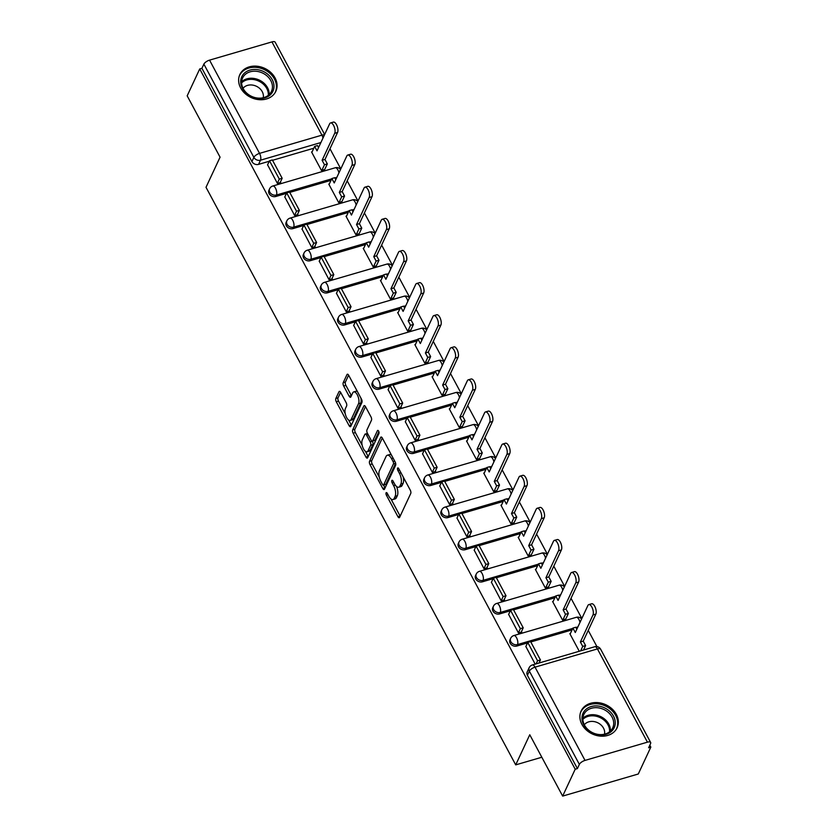 <?xml version="1.0" encoding="UTF-8"?>
<svg xmlns="http://www.w3.org/2000/svg" width="838" height="838" viewBox="0 0 838 838"><rect width="100%" height="100%" fill="white"/><g stroke="black" fill="none" stroke-linecap="round" stroke-linejoin="round"><path stroke-width="1.26" d="M386.067 492.849A1.749 0.754 -106.3 0 0 386.391 495.195L397.903 516.658A2.493 1.079 -106.3 0 0 399.223 517.727A2.493 1.079 -106.3 0 0 399.6 517.35L410.735 493.488A2.493 1.079 -106.3 0 0 410.274 490.146L398.762 468.672A1.749 0.754 -106.3 0 0 397.841 467.929A1.749 0.754 -106.3 0 0 397.579 468.191A1.749 0.754 -106.3 0 0 397.903 470.537L399.391 473.313A7.992 3.446 -106.3 0 1 400.878 484.018L399.946 486.009A7.992 3.446 -106.3 0 1 398.72 487.213A7.992 3.446 -106.3 0 1 394.499 483.788L393.012 481.012A1.749 0.754 -106.3 0 0 392.09 480.258A1.749 0.754 -106.3 0 0 391.817 480.52A1.749 0.754 -106.3 0 0 392.142 482.866L393.63 485.642A7.992 3.446 -106.3 0 1 395.117 496.347L394.195 498.338A7.992 3.446 -106.3 0 1 392.97 499.542A7.992 3.446 -106.3 0 1 388.748 496.117L387.261 493.341A1.749 0.754 -106.3 0 0 386.328 492.587A1.749 0.754 -106.3 0 0 386.067 492.849M581.918 724.409A19.85 16.09 25 0 0 600.102 736.099A19.85 16.09 25 0 0 617.103 727.772A19.85 16.09 25 0 0 616.318 714.353A19.85 16.09 25 0 0 598.133 702.653A19.85 16.09 25 0 0 581.132 710.98A19.85 16.09 25 0 0 581.918 724.409M240.653 87.948A19.85 16.09 25 0 0 258.837 99.649A19.85 16.09 25 0 0 275.838 91.321A19.85 16.09 25 0 0 275.053 77.892A19.85 16.09 25 0 0 256.868 66.202A19.85 16.09 25 0 0 239.867 74.53A19.85 16.09 25 0 0 240.653 87.948M340.678 392.446A2.493 1.079 -106.3 0 0 339.359 391.377A2.493 1.079 -106.3 0 0 338.971 391.755L335.849 398.448A2.493 1.079 -106.3 0 0 336.31 401.8L349.1 425.641A2.493 1.079 -106.3 0 0 350.42 426.71A2.493 1.079 -106.3 0 0 350.797 426.333L361.932 402.47A2.493 1.079 -106.3 0 0 361.471 399.118L348.681 375.277A2.493 1.079 -106.3 0 0 347.372 374.209A2.493 1.079 -106.3 0 0 346.984 374.586L343.213 382.673A2.493 1.079 -106.3 0 0 343.674 386.025L349.142 396.227A2.493 1.079 -106.3 0 0 350.462 397.296A2.493 1.079 -106.3 0 0 350.85 396.919L352.725 392.907A6.683 2.881 -106.3 0 1 353.741 391.901A6.683 2.881 -106.3 0 1 357.889 396.081A6.683 2.881 -106.3 0 1 358.517 403.717L351.185 419.429A6.683 2.881 -106.3 0 1 350.158 420.435A6.683 2.881 -106.3 0 1 346.021 416.256A6.683 2.881 -106.3 0 1 345.392 408.619L346.607 406.001A2.493 1.079 -106.3 0 0 346.146 402.649L340.678 392.446M585.029 760.401L647.428 742.164A5.091 2.022 151.8 0 1 650.644 742.468A5.091 2.022 151.8 0 1 650.571 743.578L648.622 747.768L650.822 747.119L638.284 773.998L562.654 796.1L529.763 734.758L515.716 764.874L206.012 187.293L220.069 157.177L187.178 95.836L199.716 68.957L575.203 769.221L577.403 768.582L579.362 764.392L529.365 671.144A5.091 4.127 -155 0 1 529.155 667.708L527.207 671.887A5.091 4.127 -155 0 0 527.406 675.334L529.365 671.144A5.091 2.022 151.8 0 1 535.032 667.153L585.029 760.401A5.091 2.022 151.8 0 0 579.362 764.392M562.654 796.1L575.203 769.221M369.537 461.288A2.493 1.079 -106.3 0 0 370.008 464.629L382.788 488.47A2.493 1.079 -106.3 0 0 384.108 489.549A2.493 1.079 -106.3 0 0 384.495 489.172L395.63 465.31A2.493 1.079 -106.3 0 0 395.159 461.958L382.379 438.117A2.493 1.079 -106.3 0 0 381.06 437.048A2.493 1.079 -106.3 0 0 380.672 437.426L369.537 461.288L371.747 460.638A2.493 1.079 -106.3 0 0 372.208 463.99L379.321 477.251M365.944 457.056L353.154 433.215A2.493 1.079 -106.3 0 1 352.693 429.873L363.828 406.001A2.493 1.079 -106.3 0 1 364.216 405.623A2.493 1.079 -106.3 0 1 365.536 406.702L371.004 416.905A2.493 1.079 -106.3 0 1 371.464 420.247L366.95 429.925A2.493 1.079 -106.3 0 0 367.421 433.277L371.045 440.044A2.493 1.079 -106.3 0 0 372.365 441.113A2.493 1.079 -106.3 0 0 372.753 440.736L377.446 430.659A1.749 0.754 -106.3 0 1 377.718 430.397A1.749 0.754 -106.3 0 1 378.797 431.486A1.749 0.754 -106.3 0 1 378.965 433.487L367.641 457.747A2.493 1.079 -106.3 0 1 367.264 458.124A2.493 1.079 -106.3 0 1 365.944 457.056L368.144 456.417L365.431 451.357M318.943 146.734L318.241 146.933M313.8 148.232L272.528 160.299M269.26 161.252L258.544 164.384L260.492 160.194A5.091 4.127 -155 0 1 253.872 157.366L203.875 64.128A5.091 2.022 -28.2 0 1 209.552 60.137L271.941 41.9A5.091 2.022 -28.2 0 1 275.168 42.193L324.652 134.489M650.822 747.119L649.806 745.223M596.918 646.59L588.245 630.406M581.834 618.465L571.024 598.29M564.623 586.359L553.803 566.184M547.403 554.243L536.582 534.068M530.182 522.137L519.371 501.962M512.971 490.021L502.151 469.846M495.75 457.915L484.93 437.74M478.529 425.798L467.719 405.623M461.319 393.692L450.498 373.518M444.098 361.576L433.277 341.401M426.877 329.47L416.057 309.295M409.656 297.354L398.846 277.179M392.446 265.248L381.625 245.073M375.225 233.132L364.404 212.957M358.004 201.026L347.194 180.851M340.794 168.909L329.973 148.735M199.716 68.957L201.927 68.307L203.875 64.128M570.395 633.486L569.83 633.654L579.278 651.262M525.855 646.496L535.178 664.146M508.635 614.39L518.45 632.952L521.76 631.988L521.498 631.496M553.174 601.37L552.619 601.537L562.549 620.068L565.797 618.999M491.424 582.274L501.239 600.836L504.539 599.872L504.287 599.39M535.953 569.264L535.398 569.431L545.329 587.951L548.586 586.883M474.203 550.168L484.018 568.73L487.328 567.766L487.067 567.274M518.743 537.148L518.177 537.315L528.108 555.845L531.365 554.777M456.982 518.052L466.797 536.613L470.108 535.65L469.846 535.168M501.522 505.042L500.956 505.209L510.897 523.729L514.144 522.661M439.772 485.946L449.587 504.507L452.887 503.544L452.635 503.051M484.301 472.925L483.746 473.093L493.676 491.623L496.924 490.555M422.551 453.829L432.366 472.391L435.676 471.427L435.414 470.946M467.091 440.819L466.525 440.987L476.455 459.507L479.713 458.438M405.33 421.724L415.145 440.285L418.455 439.322L418.193 438.84M449.87 408.703L449.304 408.871L459.245 427.401L462.492 426.333M388.12 389.607L397.924 408.169L401.234 407.205L400.973 406.723M432.649 376.597L432.094 376.765L442.024 395.285L445.271 394.216M370.899 357.501L380.714 376.063L384.014 375.099L383.762 374.617M415.428 344.481L414.873 344.648L424.803 363.179L428.061 362.11M353.678 325.385L363.493 343.947L366.803 342.983L366.541 342.501M398.218 312.375L397.652 312.543L407.593 331.062L410.84 329.994M336.457 293.279L346.272 311.841L349.582 310.877L349.32 310.395M380.997 280.259L380.442 280.426L390.372 298.957L393.619 297.888M319.247 261.173L329.062 279.724L332.361 278.761L332.11 278.279M363.776 248.153L363.221 248.32L373.151 266.84L376.409 265.772M302.026 229.057L311.841 247.619L315.151 246.655L314.889 246.173M346.565 216.047L346 216.204L355.93 234.734L359.188 233.666M284.805 196.951L294.62 215.502L297.93 214.538L297.668 214.057M329.344 183.931L328.779 184.098L338.72 202.618L341.967 201.549M267.594 164.835L277.399 183.396L280.709 182.433L280.447 181.951M312.124 151.825L311.568 151.982L321.499 170.512L324.746 169.444M336.153 178.84L335.462 179.049M331.02 180.348L289.749 192.405M286.481 193.358L275.754 196.501L276.446 195.013A5.091 4.127 -155 0 1 270.936 193.588A5.091 4.127 -155 0 1 269.627 188.739L268.935 190.226A5.091 4.127 25 0 0 270.245 195.076A5.091 4.127 25 0 0 275.754 196.501M353.374 210.956L352.672 211.155M348.231 212.454L306.97 224.521M303.702 225.474L292.975 228.606L293.667 227.119A5.091 4.127 -155 0 1 288.157 225.705A5.091 4.127 -155 0 1 286.847 220.855L286.156 222.342A5.091 4.127 25 0 0 287.465 227.192A5.091 4.127 25 0 0 292.975 228.606M370.595 243.062L369.893 243.271M365.452 244.57L324.191 256.627M320.912 257.58L310.196 260.723L310.888 259.235A5.091 4.127 -155 0 1 305.378 257.811A5.091 4.127 -155 0 1 304.068 252.961L303.377 254.448A5.091 4.127 25 0 0 304.686 259.298A5.091 4.127 25 0 0 310.196 260.723M387.805 275.178L387.114 275.377M382.673 276.676L341.401 288.743M338.133 289.697L327.407 292.829L328.108 291.341A5.091 4.127 -155 0 1 322.588 289.927A5.091 4.127 -155 0 1 321.289 285.077L320.587 286.565A5.091 4.127 25 0 0 321.897 291.415A5.091 4.127 25 0 0 327.407 292.829M405.026 307.284L404.325 307.494M399.883 308.793L358.622 320.849M355.354 321.802L344.628 324.935L345.319 323.458A5.091 4.127 -155 0 1 339.809 322.033A5.091 4.127 -155 0 1 338.5 317.183L337.808 318.67A5.091 4.127 25 0 0 339.118 323.52A5.091 4.127 25 0 0 344.628 324.935M422.247 339.4L421.545 339.6M417.104 340.898L375.843 352.966M372.564 353.919L361.848 357.051L362.54 355.563A5.091 4.127 -155 0 1 357.03 354.149A5.091 4.127 -155 0 1 355.721 349.299L355.029 350.776A5.091 4.127 25 0 0 356.339 355.637A5.091 4.127 25 0 0 361.848 357.051M439.458 371.506L438.766 371.716M434.325 373.015L393.053 385.071M389.785 386.025L379.069 389.157L379.761 387.68A5.091 4.127 -155 0 1 374.251 386.255A5.091 4.127 -155 0 1 372.941 381.405L372.24 382.893A5.091 4.127 25 0 0 373.549 387.743A5.091 4.127 25 0 0 379.069 389.157M456.679 403.623L455.977 403.822M451.546 405.121L410.274 417.188M407.006 418.141L396.28 421.273L396.971 419.786A5.091 4.127 -155 0 1 391.461 418.372A5.091 4.127 -155 0 1 390.152 413.522L389.461 414.999A5.091 4.127 25 0 0 390.77 419.859A5.091 4.127 25 0 0 396.28 421.273M473.899 435.729L473.198 435.938M468.756 437.237L427.495 449.294M424.227 450.247L413.501 453.379L414.192 451.902A5.091 4.127 -155 0 1 408.682 450.477A5.091 4.127 -155 0 1 407.373 445.627L406.681 447.115A5.091 4.127 25 0 0 407.991 451.965A5.091 4.127 25 0 0 413.501 453.379M491.12 467.845L490.419 468.044M485.977 469.343L444.706 481.41M441.437 482.363L430.722 485.495L431.413 484.008A5.091 4.127 -155 0 1 425.903 482.594A5.091 4.127 -155 0 1 424.594 477.744L423.902 479.221A5.091 4.127 25 0 0 425.212 484.081A5.091 4.127 25 0 0 430.722 485.495M508.331 499.951L507.639 500.16M503.198 501.459L461.927 513.516M458.658 514.469L447.932 517.601L448.634 516.124A5.091 4.127 -155 0 1 443.113 514.7A5.091 4.127 -155 0 1 441.804 509.85L441.113 511.337A5.091 4.127 25 0 0 442.422 516.187A5.091 4.127 25 0 0 447.932 517.601M525.552 532.067L524.85 532.266M520.408 533.565L479.147 545.632M475.879 546.586L465.153 549.718L465.844 548.23A5.091 4.127 -155 0 1 460.334 546.816A5.091 4.127 -155 0 1 459.025 541.966L458.334 543.443A5.091 4.127 25 0 0 459.643 548.303A5.091 4.127 25 0 0 465.153 549.718M542.773 564.173L542.071 564.383M537.629 565.681L496.368 577.738M493.09 578.691L482.374 581.823L483.065 580.346A5.091 4.127 -155 0 1 477.555 578.922A5.091 4.127 -155 0 1 476.246 574.072L475.555 575.559A5.091 4.127 25 0 0 476.864 580.409A5.091 4.127 25 0 0 482.374 581.823M559.983 596.289L559.292 596.488M554.85 597.787L513.579 609.855M510.311 610.808L499.584 613.94L500.286 612.452A5.091 4.127 -155 0 1 494.776 611.038A5.091 4.127 -155 0 1 493.467 606.188L492.765 607.665A5.091 4.127 25 0 0 494.074 612.526A5.091 4.127 25 0 0 499.584 613.94M577.204 628.395L576.502 628.605M572.061 629.904L530.8 641.96M527.531 642.914L516.805 646.046L517.496 644.569A5.091 4.127 -155 0 1 511.987 643.144A5.091 4.127 -155 0 1 510.677 638.294L509.986 639.782A5.091 4.127 25 0 0 511.295 644.632A5.091 4.127 25 0 0 516.805 646.046M515.716 764.874L541.819 757.248M201.927 68.307L251.924 161.556A5.091 4.127 25 0 0 258.544 164.384M577.403 768.582L527.406 675.334M392.97 499.542L395.169 498.903A7.992 3.446 -106.3 0 0 396.395 497.688L394.195 498.338M396.531 486.48A7.992 3.446 -106.3 0 1 397.327 495.708L396.395 497.688M398.72 487.213L400.931 486.574A7.992 3.446 -106.3 0 0 402.156 485.359L399.946 486.009M403.162 476.885A7.992 3.446 -106.3 0 1 403.078 483.379L402.156 485.359M390.958 498.956L400.103 516.019A2.493 1.079 -106.3 0 0 400.176 516.135M382.317 438.002L371.747 460.638M383.532 485.108L384.998 487.831A2.493 1.079 -106.3 0 0 385.061 487.946M382.463 484.395A1.749 0.754 -106.3 0 0 383.385 485.15A1.749 0.754 -106.3 0 0 383.657 484.877L393.431 463.938A1.749 0.754 -106.3 0 0 393.106 461.591L391.535 458.658A7.992 3.446 -106.3 0 0 387.313 455.233A7.992 3.446 -106.3 0 0 386.088 456.438L379.405 470.757A7.992 3.446 -106.3 0 0 380.892 481.462L382.463 484.395M383.385 485.15L385.595 484.5A1.749 0.754 -106.3 0 0 385.857 484.238L383.657 484.877M395.651 463.257A1.749 0.754 -106.3 0 1 395.63 463.288L385.857 484.238M391.524 455.181A7.992 3.446 -106.3 0 0 389.513 454.594L387.313 455.233M362.163 445.25L355.364 432.565L353.154 433.215M365.462 406.577L354.903 429.224A2.493 1.079 -106.3 0 0 355.364 432.565M372.365 441.113L374.565 440.474A2.493 1.079 -106.3 0 0 374.953 440.097L378.87 431.685M362.267 439.971A6.683 2.881 -106.3 0 0 362.896 447.607A6.683 2.881 -106.3 0 0 367.034 451.787A6.683 2.881 -106.3 0 0 368.06 450.781L370.647 445.24A2.493 1.079 -106.3 0 0 370.176 441.898L366.552 435.132A2.493 1.079 -106.3 0 0 365.232 434.053A2.493 1.079 -106.3 0 0 364.844 434.43L362.267 439.971M367.034 451.787L369.244 451.148A6.683 2.881 -106.3 0 0 370.27 450.132L368.06 450.781M372.313 441.123L372.386 441.249A2.493 1.079 -106.3 0 1 372.847 444.601L370.27 450.132M367.484 433.403A2.493 1.079 -106.3 0 0 367.432 433.414L365.232 434.053M350.158 420.435L352.369 419.796A6.683 2.881 -106.3 0 0 353.385 418.78L351.185 419.429M360.874 398.008A6.683 2.881 -106.3 0 1 360.717 403.078L353.385 418.78M357.438 391.608A6.683 2.881 -106.3 0 0 355.951 391.252L353.741 391.901M348.618 375.162L345.413 382.034A2.493 1.079 -106.3 0 0 345.885 385.375L351.352 395.578A2.493 1.079 -106.3 0 0 351.415 395.704M348.671 420.079L351.3 424.992A2.493 1.079 -106.3 0 0 351.363 425.117M340.605 392.331L338.049 397.809A2.493 1.079 -106.3 0 0 338.521 401.151L345.235 413.689M588.789 604.617L591.659 603.779A5.856 2.524 73.7 0 1 595.284 607.435A5.856 2.524 73.7 0 1 595.839 614.128L592.969 614.966A5.856 2.524 -106.3 0 0 592.414 608.273A5.856 2.524 -106.3 0 0 588.789 604.617A5.856 2.524 -106.3 0 0 587.888 605.497L575.287 632.512L572.909 628.081L570.091 634.136M572.909 628.081L575.779 627.243L576.827 629.202M595.839 614.128L583.227 641.143L585.605 645.564L582.735 646.402L580.661 650.854M583.531 650.016L585.605 645.564M538.991 663.026L540.437 659.935L530.611 641.615L527.751 642.453L537.567 660.773L536.121 663.864M527.751 642.453L525.793 646.643M540.437 659.935L537.567 660.773M592.969 614.966L580.367 641.981L582.735 646.402M580.367 641.981L583.227 641.143M597.63 734.664A17.179 13.921 -155 0 1 582.001 717.276A17.179 13.921 -155 0 1 599.599 706.256A17.179 13.921 -155 0 1 615.228 723.644A17.179 13.921 -155 0 1 597.63 734.664M599.212 707.984A15.901 12.895 25 0 0 583.887 714.405A15.901 12.895 25 0 0 597.379 734.287A15.901 12.895 25 0 0 612.714 727.866A15.901 12.895 25 0 0 599.212 707.984M584.316 724.765A11.323 9.176 -155 0 1 594.351 721.633A11.323 9.176 -155 0 1 604.491 734.182M616.129 729.51A19.724 15.985 25 0 0 616.485 728.798A19.724 15.985 25 0 0 599.746 704.15A19.724 15.985 25 0 0 580.744 712.122A19.724 15.985 25 0 0 580.43 712.845M256.365 98.214A17.179 13.921 -155 0 1 240.736 80.825A17.179 13.921 -155 0 1 258.334 69.795A17.179 13.921 -155 0 1 273.963 87.183A17.179 13.921 -155 0 1 256.365 98.214M257.947 71.523A15.901 12.895 25 0 0 242.622 77.955A15.901 12.895 25 0 0 256.114 97.837A15.901 12.895 25 0 0 271.449 91.405A15.901 12.895 25 0 0 257.947 71.523M243.051 88.315A11.323 9.176 -155 0 1 253.086 85.172A11.323 9.176 -155 0 1 263.226 97.732M274.864 93.049A19.724 15.985 25 0 0 275.22 92.348A19.724 15.985 25 0 0 258.481 67.689A19.724 15.985 25 0 0 239.479 75.661A19.724 15.985 25 0 0 239.165 76.394M571.568 572.501L574.439 571.663A5.856 2.524 73.7 0 1 578.063 575.329A5.856 2.524 73.7 0 1 578.618 582.022L575.748 582.86A5.856 2.524 -106.3 0 0 575.203 576.167A5.856 2.524 -106.3 0 0 571.568 572.501A5.856 2.524 -106.3 0 0 570.678 573.391L558.066 600.396L555.699 595.975L552.87 602.019M555.699 595.975L558.558 595.137L559.606 597.096M578.618 582.022L566.006 609.027L568.384 613.458L565.514 614.296L562.874 619.973M565.734 619.135L568.384 613.458M521.205 632.145L523.216 627.819L513.39 609.498L510.531 610.336L520.356 628.657L518.397 632.847M510.531 610.336L508.572 614.526M523.216 627.819L520.356 628.657M575.748 582.86L563.146 609.865L565.514 614.296M563.146 609.865L566.006 609.027M554.358 540.395L557.218 539.557A5.856 2.524 73.7 0 1 560.842 543.213A5.856 2.524 73.7 0 1 561.397 549.906L558.537 550.744A5.856 2.524 -106.3 0 0 557.982 544.051A5.856 2.524 -106.3 0 0 554.358 540.395A5.856 2.524 -106.3 0 0 553.457 541.275L540.845 568.29L538.478 563.859L535.66 569.913M538.478 563.859L541.348 563.021L542.395 564.98M561.397 549.906L548.796 576.921L551.163 581.342L548.303 582.18L545.653 587.857M548.513 587.019L551.163 581.342M503.984 600.039L506.005 595.713L496.18 577.392L493.31 578.23L503.135 596.551L501.176 600.731M493.31 578.23L491.361 582.42M506.005 595.713L503.135 596.551M558.537 550.744L545.926 577.759L548.303 582.18M545.926 577.759L548.796 576.921M537.137 508.278L539.997 507.44A5.856 2.524 73.7 0 1 543.632 511.107A5.856 2.524 73.7 0 1 544.187 517.8L541.317 518.638A5.856 2.524 -106.3 0 0 540.761 511.945A5.856 2.524 -106.3 0 0 537.137 508.278A5.856 2.524 -106.3 0 0 536.236 509.169L523.635 536.173L521.257 531.753L518.439 537.797M521.257 531.753L524.127 530.915L525.175 532.874M544.187 517.8L531.575 544.805L533.953 549.236L531.083 550.074L528.432 555.751M531.302 554.913L533.953 549.236M486.763 567.923L488.784 563.597L478.959 545.276L476.089 546.114L485.914 564.435L483.966 568.625M476.089 546.114L474.14 550.304M488.784 563.597L485.914 564.435M541.317 518.638L528.705 545.643L531.083 550.074M528.705 545.643L531.575 544.805M519.916 476.173L522.786 475.335A5.856 2.524 73.7 0 1 526.411 478.99A5.856 2.524 73.7 0 1 526.966 485.684L524.096 486.522A5.856 2.524 -106.3 0 0 523.541 479.828A5.856 2.524 -106.3 0 0 519.916 476.173A5.856 2.524 -106.3 0 0 519.026 477.052L506.414 504.067L504.047 499.637L501.218 505.691M504.047 499.637L506.906 498.799L507.954 500.757M526.966 485.684L514.354 512.699L516.732 517.119L513.862 517.957L511.211 523.635M514.082 522.797L516.732 517.119M469.542 535.817L471.564 531.491L461.738 513.17L458.878 514.008L468.693 532.329L466.745 536.519M458.878 514.008L456.92 518.198M471.564 531.491L468.693 532.329M524.096 486.522L511.494 513.537L513.862 517.957M511.494 513.537L514.354 512.699M502.695 444.056L505.565 443.218A5.856 2.524 73.7 0 1 509.19 446.884A5.856 2.524 73.7 0 1 509.745 453.578L506.885 454.416A5.856 2.524 -106.3 0 0 506.33 447.722A5.856 2.524 -106.3 0 0 502.695 444.056A5.856 2.524 -106.3 0 0 501.805 444.947L489.193 471.951L486.826 467.531L483.997 473.575M486.826 467.531L489.685 466.693L490.743 468.651M509.745 453.578L497.144 480.583L499.511 485.013L496.651 485.851L494.001 491.529M496.861 490.691L499.511 485.013M452.331 503.701L454.343 499.375L444.528 481.054L441.657 481.892L451.483 500.213L449.524 504.403M441.657 481.892L439.699 486.082M454.343 499.375L451.483 500.213M506.885 454.416L494.273 481.421L496.651 485.851M494.273 481.421L497.144 480.583M485.485 411.95L488.345 411.112A5.856 2.524 73.7 0 1 491.979 414.768A5.856 2.524 73.7 0 1 492.524 421.462L489.664 422.3A5.856 2.524 -106.3 0 0 489.109 415.606A5.856 2.524 -106.3 0 0 485.485 411.95A5.856 2.524 -106.3 0 0 484.584 412.83L471.983 439.845L469.605 435.414L466.787 441.469M469.605 435.414L472.475 434.587L473.522 436.535M492.524 421.462L479.923 448.477L482.29 452.897L479.43 453.735L476.78 459.413M479.65 458.575L482.29 452.897M435.111 471.595L437.132 467.269L427.307 448.948L424.437 449.786L434.262 468.107L432.314 472.297M424.437 449.786L422.488 453.976M437.132 467.269L434.262 468.107M489.664 422.3L477.052 449.315L479.43 453.735M477.052 449.315L479.923 448.477M468.264 379.834L471.134 378.996A5.856 2.524 73.7 0 1 474.758 382.662A5.856 2.524 73.7 0 1 475.314 389.356L472.443 390.194A5.856 2.524 -106.3 0 0 471.888 383.5A5.856 2.524 -106.3 0 0 468.264 379.834A5.856 2.524 -106.3 0 0 467.363 380.724L454.762 407.729L452.384 403.308L449.566 409.353M452.384 403.308L455.254 402.47L456.301 404.429M475.314 389.356L462.702 416.36L465.08 420.791L462.209 421.629L459.559 427.307M462.429 426.469L465.08 420.791M417.89 439.479L419.911 435.152L410.086 416.832L407.226 417.67L417.041 435.99L415.093 440.18M407.226 417.67L405.267 421.86M419.911 435.152L417.041 435.99M472.443 390.194L459.842 417.198L462.209 421.629M459.842 417.198L462.702 416.36M451.043 347.728L453.913 346.89A5.856 2.524 73.7 0 1 457.538 350.546A5.856 2.524 73.7 0 1 458.093 357.239L455.223 358.077A5.856 2.524 -106.3 0 0 454.678 351.384A5.856 2.524 -106.3 0 0 451.043 347.728A5.856 2.524 -106.3 0 0 450.153 348.608L437.541 375.623L435.173 371.192L432.345 377.247M435.173 371.192L438.033 370.365L439.091 372.313M458.093 357.239L445.491 384.254L447.859 388.675L444.988 389.513L442.349 395.19M445.208 394.352L447.859 388.675M400.679 407.373L402.69 403.047L392.875 384.726L390.005 385.564L399.831 403.885L397.872 408.075M390.005 385.564L388.046 389.754M402.69 403.047L399.831 403.885M455.223 358.077L442.621 385.092L444.988 389.513M442.621 385.092L445.491 384.254M433.833 315.612L436.692 314.774A5.856 2.524 73.7 0 1 440.327 318.44A5.856 2.524 73.7 0 1 440.872 325.134L438.012 325.972A5.856 2.524 -106.3 0 0 437.457 319.278A5.856 2.524 -106.3 0 0 433.833 315.612A5.856 2.524 -106.3 0 0 432.932 316.502L420.33 343.507L417.953 339.086L415.135 345.13M417.953 339.086L420.823 338.248L421.87 340.207M440.872 325.134L428.27 352.138L430.638 356.569L427.778 357.407L425.128 363.084M427.998 362.246L430.638 356.569M383.458 375.256L385.48 370.93L375.654 352.609L372.784 353.447L382.61 371.768L380.651 375.958M372.784 353.447L370.836 357.637M385.48 370.93L382.61 371.768M438.012 325.972L425.4 352.976L427.778 357.407M425.4 352.976L428.27 352.138M416.612 283.506L419.482 282.668A5.856 2.524 73.7 0 1 423.106 286.324A5.856 2.524 73.7 0 1 423.661 293.017L420.791 293.855A5.856 2.524 -106.3 0 0 420.236 287.162A5.856 2.524 -106.3 0 0 416.612 283.506A5.856 2.524 -106.3 0 0 415.711 284.386L403.109 311.401L400.732 306.98L397.914 313.024M400.732 306.98L403.602 306.142L404.649 308.091M423.661 293.017L411.049 320.032L413.427 324.453L410.557 325.291L407.907 330.968M410.777 330.13L413.427 324.453M366.237 343.151L368.259 338.824L358.434 320.504L355.574 321.342L365.389 339.662L363.441 343.852M355.574 321.342L353.615 325.532M368.259 338.824L365.389 339.662M420.791 293.855L408.19 320.87L410.557 325.291M408.19 320.87L411.049 320.032M399.391 251.39L402.261 250.552A5.856 2.524 73.7 0 1 405.885 254.218A5.856 2.524 73.7 0 1 406.44 260.911L403.57 261.749A5.856 2.524 -106.3 0 0 403.015 255.056A5.856 2.524 -106.3 0 0 399.391 251.39A5.856 2.524 -106.3 0 0 398.5 252.28L385.889 279.295L383.521 274.864L380.693 280.908M383.521 274.864L386.381 274.026L387.428 275.985M406.44 260.911L393.829 287.916L396.206 292.347L393.336 293.185L390.697 298.862M393.556 298.024L396.206 292.347M349.027 311.034L351.038 306.708L341.213 288.387L338.353 289.225L348.179 307.546L346.22 311.736M338.353 289.225L336.394 293.415M351.038 306.708L348.179 307.546M403.57 261.749L390.969 288.754L393.336 293.185M390.969 288.754L393.829 287.916M382.18 219.284L385.04 218.446A5.856 2.524 73.7 0 1 388.664 222.101A5.856 2.524 73.7 0 1 389.22 228.795L386.36 229.633A5.856 2.524 -106.3 0 0 385.805 222.939A5.856 2.524 -106.3 0 0 382.18 219.284A5.856 2.524 -106.3 0 0 381.28 220.164L368.668 247.179L366.3 242.758L363.483 248.802M366.3 242.758L369.17 241.92L370.218 243.868M389.22 228.795L376.618 255.81L378.986 260.23L376.126 261.068L373.476 266.746M376.335 265.908L378.986 260.23M331.806 278.928L333.817 274.602L324.002 256.281L321.132 257.119L330.958 275.44L328.999 279.63M321.132 257.119L319.184 261.309M333.817 274.602L330.958 275.44M386.36 229.633L373.748 256.648L376.126 261.068M373.748 256.648L376.618 255.81M364.959 187.167L367.819 186.329A5.856 2.524 73.7 0 1 371.454 189.996A5.856 2.524 73.7 0 1 372.009 196.689L369.139 197.527A5.856 2.524 -106.3 0 0 368.584 190.834A5.856 2.524 -106.3 0 0 364.959 187.167A5.856 2.524 -106.3 0 0 364.059 188.058L351.457 215.073L349.079 210.642L346.262 216.686M349.079 210.642L351.95 209.804L352.997 211.763M372.009 196.689L359.397 223.694L361.775 228.125L358.905 228.963L356.255 234.64M359.125 233.802L361.775 228.125M314.585 246.812L316.607 242.486L306.781 224.175L303.911 225.003L313.737 243.324L311.788 247.514M303.911 225.003L301.963 229.193M316.607 242.486L313.737 243.324M369.139 197.527L356.527 224.532L358.905 228.963M356.527 224.532L359.397 223.694M347.739 155.061L350.609 154.223A5.856 2.524 73.7 0 1 354.233 157.879A5.856 2.524 73.7 0 1 354.788 164.573L351.918 165.411A5.856 2.524 -106.3 0 0 351.363 158.717A5.856 2.524 -106.3 0 0 347.739 155.061A5.856 2.524 -106.3 0 0 346.838 155.941L334.236 182.956L331.858 178.536L329.041 184.58M331.858 178.536L334.729 177.698L335.776 179.646M354.788 164.573L342.176 191.588L344.554 196.008L341.684 196.846L339.034 202.524M341.904 201.686L344.554 196.008M297.364 214.706L299.386 210.38L289.56 192.059L286.701 192.897L296.516 211.218L294.567 215.408M286.701 192.897L284.742 197.087M299.386 210.38L296.516 211.218M351.918 165.411L339.317 192.426L341.684 196.846M339.317 192.426L342.176 191.588M330.518 122.945L333.388 122.107A5.856 2.524 73.7 0 1 337.012 125.773A5.856 2.524 73.7 0 1 337.567 132.467L334.697 133.305A5.856 2.524 -106.3 0 0 334.153 126.611A5.856 2.524 -106.3 0 0 330.518 122.945A5.856 2.524 -106.3 0 0 329.627 123.835L317.015 150.85L314.648 146.42L311.82 152.464M314.648 146.42L317.508 145.582L318.566 147.54M337.567 132.467L324.966 159.471L327.333 163.902L324.474 164.74L321.823 170.418M324.683 169.58L327.333 163.902M280.154 182.59L282.165 178.264L272.35 159.953L269.48 160.781L279.305 179.102L277.347 183.292M269.48 160.781L267.521 164.971M282.165 178.264L279.305 179.102M334.697 133.305L322.096 160.309L324.474 164.74M322.096 160.309L324.966 159.471M388.004 494.724L386.391 495.195M399.506 470.066L397.903 470.537M393.755 482.395L392.142 482.866M320.891 142.544L260.492 160.194A5.091 2.189 73.7 0 0 259.55 153.375L321.939 135.148L271.941 41.9M209.552 60.137L259.55 153.375A5.091 2.022 151.8 0 0 253.872 157.366L251.924 161.556M647.428 742.164L597.421 648.926L535.032 667.153A5.091 2.189 -106.3 0 0 532.34 664.974A5.091 5.091 0 0 0 529.155 667.708M336.845 177.363L334.865 177.939M331.712 178.861L276.446 195.013A5.091 2.189 73.7 0 0 275.503 188.194A5.091 2.189 73.7 0 0 272.811 186.005A5.091 5.091 0 0 0 269.627 188.739M354.065 209.469L352.075 210.055M348.922 210.977L293.667 227.119A5.091 2.189 73.7 0 0 292.724 220.3A5.091 2.189 73.7 0 0 290.032 218.121A5.091 5.091 0 0 0 286.847 220.855M371.286 241.585L369.296 242.161M366.143 243.083L310.888 259.235A5.091 2.189 73.7 0 0 309.945 252.416A5.091 2.189 73.7 0 0 307.253 250.227A5.091 5.091 0 0 0 304.068 252.961M388.507 273.691L386.517 274.277M383.364 275.199L328.108 291.341A5.091 2.189 73.7 0 0 327.155 284.522A5.091 2.189 73.7 0 0 324.474 282.343A5.091 5.091 0 0 0 321.289 285.077M405.718 305.807L403.738 306.383M400.585 307.305L345.319 323.458A5.091 2.189 73.7 0 0 344.376 316.638A5.091 2.189 73.7 0 0 341.684 314.449A5.091 5.091 0 0 0 338.5 317.183M422.939 337.913L420.948 338.5M417.795 339.411L362.54 355.563A5.091 2.189 73.7 0 0 361.597 348.744A5.091 2.189 73.7 0 0 358.905 346.565A5.091 5.091 0 0 0 355.721 349.299M440.16 370.029L438.169 370.606M435.016 371.527L379.761 387.68A5.091 2.189 73.7 0 0 378.807 380.861A5.091 2.189 73.7 0 0 376.126 378.671A5.091 5.091 0 0 0 372.941 381.405M457.37 402.135L455.39 402.722M452.237 403.633L396.971 419.786A5.091 2.189 73.7 0 0 396.028 412.966A5.091 2.189 73.7 0 0 393.336 410.788A5.091 5.091 0 0 0 390.152 413.522M474.591 434.252L472.601 434.828M469.448 435.75L414.192 451.902A5.091 2.189 73.7 0 0 413.249 445.083A5.091 2.189 73.7 0 0 410.557 442.893A5.091 5.091 0 0 0 407.373 445.627M491.812 466.357L489.821 466.944M486.669 467.855L431.413 484.008A5.091 2.189 73.7 0 0 430.46 477.189A5.091 2.189 73.7 0 0 427.778 475.01A5.091 5.091 0 0 0 424.594 477.744M509.022 498.474L507.042 499.05M503.889 499.972L448.634 516.124A5.091 2.189 73.7 0 0 447.681 509.305A5.091 2.189 73.7 0 0 444.988 507.116A5.091 5.091 0 0 0 441.804 509.85M526.243 530.58L524.253 531.166M521.11 532.078L465.844 548.23A5.091 2.189 73.7 0 0 464.901 541.411A5.091 2.189 73.7 0 0 462.209 539.232A5.091 5.091 0 0 0 459.025 541.966M543.464 562.696L541.474 563.272M538.321 564.194L483.065 580.346A5.091 2.189 73.7 0 0 482.122 573.527A5.091 2.189 73.7 0 0 479.43 571.338A5.091 5.091 0 0 0 476.246 574.072M560.685 594.802L558.695 595.378M555.542 596.3L500.286 612.452A5.091 2.189 73.7 0 0 499.333 605.633A5.091 2.189 73.7 0 0 496.651 603.454A5.091 5.091 0 0 0 493.467 606.188M577.895 626.918L575.915 627.494M572.763 628.416L517.496 644.569A5.091 2.189 73.7 0 0 516.554 637.749A5.091 2.189 73.7 0 0 513.862 635.56A5.091 5.091 0 0 0 510.677 638.294M513.862 635.56L576.261 617.323A5.091 2.189 73.7 0 1 578.943 619.512A5.091 2.189 -106.3 0 1 580.001 622.414M496.651 603.454L559.04 585.217A5.091 2.189 73.7 0 1 561.732 587.396A5.091 2.189 -106.3 0 1 562.78 590.308M479.43 571.338L541.819 553.101A5.091 2.189 73.7 0 1 544.511 555.29A5.091 2.189 -106.3 0 1 545.559 558.192M462.209 539.232L524.609 520.995A5.091 2.189 73.7 0 1 527.291 523.174A5.091 2.189 -106.3 0 1 528.349 526.086M444.988 507.116L507.388 488.879A5.091 2.189 73.7 0 1 510.08 491.068A5.091 2.189 -106.3 0 1 511.128 493.97M427.778 475.01L490.167 456.773A5.091 2.189 73.7 0 1 492.859 458.962A5.091 2.189 -106.3 0 1 493.907 461.864M410.557 442.893L472.957 424.667A5.091 2.189 73.7 0 1 475.638 426.846A5.091 2.189 -106.3 0 1 476.686 429.747M393.336 410.788L455.736 392.551A5.091 2.189 73.7 0 1 458.417 394.74A5.091 2.189 -106.3 0 1 459.475 397.641M376.126 378.671L438.515 360.445A5.091 2.189 73.7 0 1 441.207 362.624A5.091 2.189 -106.3 0 1 442.255 365.525M358.905 346.565L421.294 328.328A5.091 2.189 73.7 0 1 423.986 330.518A5.091 2.189 -106.3 0 1 425.034 333.419M341.684 314.449L404.084 296.223A5.091 2.189 73.7 0 1 406.765 298.401A5.091 2.189 -106.3 0 1 407.823 301.303M324.474 282.343L386.863 264.106A5.091 2.189 73.7 0 1 389.555 266.295A5.091 2.189 -106.3 0 1 390.602 269.197M307.253 250.227L369.642 232A5.091 2.189 73.7 0 1 372.334 234.179A5.091 2.189 -106.3 0 1 373.381 237.081M290.032 218.121L352.431 199.884A5.091 2.189 73.7 0 1 355.113 202.073A5.091 2.189 -106.3 0 1 356.171 204.975M272.811 186.005L335.21 167.778A5.091 2.189 73.7 0 1 337.903 169.957A5.091 2.189 -106.3 0 1 338.95 172.858M324.442 134.939A5.091 2.022 -28.2 0 0 321.939 135.148A5.091 2.189 73.7 0 1 322.986 138.05M594.739 646.737A5.091 2.189 -106.3 0 1 597.421 648.926A5.091 2.022 -28.2 0 1 600.647 649.22A5.091 5.091 0 0 0 594.739 646.737L532.34 664.974M397.327 495.708L395.117 496.347M395.337 485.139L393.63 485.642M403.078 483.379L400.878 484.018M400.993 472.841L399.391 473.313M400.103 516.019L397.903 516.658M381.583 437.153L380.672 437.426M384.998 487.831L382.788 488.47M372.208 463.99L370.008 464.629M395.63 463.288L393.431 463.938M394.719 461.12L393.106 461.591M393.148 458.197L391.535 458.658M354.903 429.224L352.693 429.873M364.74 405.739L363.828 406.001M374.953 440.097L372.753 440.736M378.085 430.481L377.446 430.659M372.847 444.601L370.647 445.24M372.386 441.249L370.176 441.898M368.165 434.66L366.552 435.132M360.717 403.078L358.517 403.717M351.352 395.578L349.142 396.227M345.885 385.375L343.674 386.025M345.413 382.034L343.213 382.673M347.896 374.324L346.984 374.586M351.3 424.992L349.1 425.641M338.521 401.151L336.31 401.8M338.049 397.809L335.849 398.448M339.882 391.493L338.971 391.755M582.913 718.239A15.901 12.895 -155 0 1 595.933 715.013A15.901 12.895 -155 0 1 610.399 731.071M609.572 731.784A15.388 12.465 25 0 0 595.588 716.113A15.388 12.465 25 0 0 582.892 719.329M241.648 81.778A15.901 12.895 -155 0 1 254.668 78.563A15.901 12.895 -155 0 1 269.134 94.61M268.307 95.323A15.388 12.465 25 0 0 254.323 79.662A15.388 12.465 25 0 0 241.627 82.878M581.603 618.968A5.091 5.091 0 0 0 576.261 617.323M564.393 586.851A5.091 5.091 0 0 0 559.04 585.217M547.172 554.746A5.091 5.091 0 0 0 541.819 553.101M529.951 522.629A5.091 5.091 0 0 0 524.609 520.995M512.73 490.523A5.091 5.091 0 0 0 507.388 488.879M495.52 458.407A5.091 5.091 0 0 0 490.167 456.773M478.299 426.301A5.091 5.091 0 0 0 472.957 424.667M461.078 394.185A5.091 5.091 0 0 0 455.736 392.551M443.868 362.079A5.091 5.091 0 0 0 438.515 360.445M426.647 329.963A5.091 5.091 0 0 0 421.294 328.328M409.426 297.857A5.091 5.091 0 0 0 404.084 296.223M392.215 265.751A5.091 5.091 0 0 0 386.863 264.106M374.995 233.634A5.091 5.091 0 0 0 369.642 232M357.774 201.529A5.091 5.091 0 0 0 352.431 199.884M340.553 169.412A5.091 5.091 0 0 0 335.21 167.778M650.644 742.468L600.647 649.22M616.485 728.798L616.223 729.364M580.744 712.122L580.483 712.688M275.22 92.348L274.958 92.913M239.479 75.661L239.207 76.227"/></g></svg>
